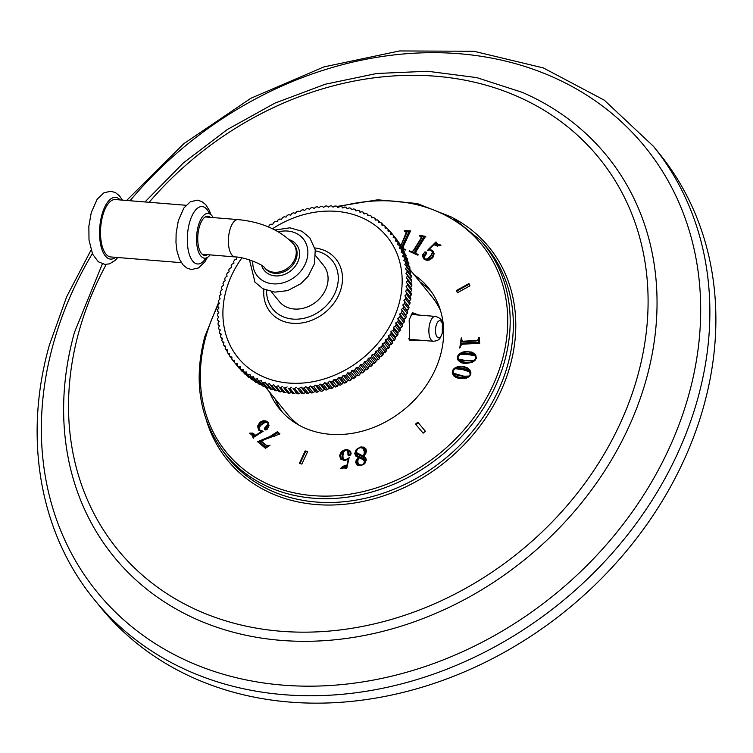 <?xml version="1.0" encoding="UTF-8"?>
<svg xmlns="http://www.w3.org/2000/svg" width="753" height="753" viewBox="0 0 753 753"><rect width="100%" height="100%" fill="white"/><g stroke="black" fill="none" stroke-linecap="round" stroke-linejoin="round"><path stroke-width="1.13" d="M703.641 406.46A359.887 296.24 141 0 1 432.862 683.809A359.887 296.24 141 0 1 100.093 606.72L94.087 599.313A359.887 296.24 141 0 0 426.866 676.401A359.887 296.24 141 0 0 697.636 399.043A359.887 296.24 -39 0 0 653.416 146.28L659.421 153.687A359.887 296.24 -39 0 1 703.641 406.46M269.602 392.115A95.97 78.999 -39 0 0 279.457 408.851A95.97 78.999 -39 0 0 368.198 429.408A95.97 78.999 -39 0 0 440.401 355.444A95.97 78.999 -39 0 0 428.608 288.041A95.97 78.999 -39 0 0 414.282 274.93M406.281 232.178L400.878 245.845L406.893 232.442L406.413 231.444L404.888 231.209M402.61 249.196L405.594 250.015L405.82 249.535L404.21 249.092L404.662 249.638L403.523 248.641M406.526 232.413L404.201 231.077L404.483 230.597L410.592 230.86L403.363 246.25L403.57 248.801M403.071 248.085L404.21 249.092M413.736 249.93L420.758 238.701L421.125 237.12L419.299 235.774L419.637 235.322L425.501 236.395L416.315 251.078L415.769 252.914L418.216 254.749L417.924 255.211L409.161 251.295L412.249 251.342L414.018 250.278M415.769 252.914L418.047 255.022M420.475 236.574L421.614 237.901M428.975 248.791L435.978 241.911L437.691 243.991L440.458 244.951L437.38 246.109L433.869 244.678L429.041 249.412L432.175 250.25L434.17 253.592L432.824 257.686L429.765 259.898L427.026 260.35L424.532 259.578L422.697 256.717L422.744 254.683L424.899 251.935L426.16 252.095L426.735 253.093L423.939 257.771L424.72 259.023L427.271 258.947L430.603 255.785L432.448 252.5L431.507 250.533L429.464 249.921L427.422 250.476L428.975 248.791L429.285 249.168M432.269 251.314L431.507 250.533M423.939 257.771L425.163 259.569L424.381 258.317L425.163 259.569L426.433 259.907M457.438 292.738L469.947 285.829L468.931 283.57L456.422 290.479L457.438 292.738M463.707 341.175L476.263 340.535L477.873 339.895L479.19 337.495L479.708 343.312L463.283 344.149L461.391 344.78L459.772 348.074L461.203 337.965L461.711 337.946L461.966 340.723L464.046 341.598M472.046 362.457L465.138 363.558L461.702 362.842L458.21 360.499L457.287 356.696L458.756 354.371L461.617 352.479L464.865 351.519L471.952 352.084L475.454 354.437L476.376 358.221L474.917 360.555L472.046 362.457M453.56 375.596L452.233 373.055L452.468 370.532L454.219 368.368L457.25 366.824L464.074 366.626L467.274 367.793L469.561 369.591L470.879 372.114L470.663 374.618L468.912 376.792L465.872 378.354L459.057 378.552L455.838 377.375L453.485 375.512M415.505 424.08L423.12 433.163L425.407 431.262L417.802 422.188L415.505 424.08M355.783 456.036L354.738 453.579L356.225 449.541L360.301 447.056L363.435 447.103L365.563 448.459L366.485 450.652L365.807 453.513L363.483 456.158L365.497 457.711L366.24 459.735L364.923 463.368L361.195 465.599L357.393 465.185L355.689 462.351L356.31 459.754L358.475 457.589L355.585 455.81M349.128 457.466L346.738 468.347L343.857 467.933L340.422 468.639L342.794 466.295L346.917 465.222L348.328 459.142L344.93 460.412L340.977 459.292L339.603 455.687L341.005 452.374L343.227 450.463L346.004 449.522L349.505 450.416L350.747 451.838L351.086 453.635L350.512 454.991L349.26 455.621L348.102 455.264L347.698 450.426L346.182 450.021L343.895 451.565L342.85 455.697L343.246 459.019L345.354 459.829L349.411 457.805M343.246 459.019L345.796 460.375M350.305 451.151L350.747 451.838M340.977 459.292L340.488 458.784M305.153 450.896L299.365 463.396L301.868 464.074L307.666 451.574L305.153 450.896L305.605 451.452L299.986 463.566M277.377 431.704L279.918 433.85L261.15 440.919L266.327 445.268L267.786 445.842L270.016 445.211L265.47 448.327L257.592 441.71L269.772 436.599L277.377 431.704L277.819 432.26L269.037 437.728M252.782 433.079L255.7 435.319L261.338 431.573L258.627 430.019L257.573 426.179L259.823 422.311L263.202 420.739L265.856 420.899L267.993 422.235L269.009 425.567L267.183 429.285L265.8 429.925L264.661 429.492L264.378 428.344L268.106 424.212L267.682 422.762L265.291 422.273L261.423 424.748L258.919 427.666L259.314 429.878L263.192 431.253L253.074 437.653L251.982 435.159L249.714 433.144L252.782 433.079L256.011 435.695M252.782 436.373L251.982 435.159M431.3 291.609A95.97 78.999 -39 0 0 419.91 281.876M275.231 399.062A95.97 78.999 -39 0 0 282.384 412.23M299.11 425.219A93.09 76.627 141 0 1 287.317 413.981L264.727 386.091M409.538 269.066L431.996 296.804A93.09 76.627 141 0 1 440.543 310.669M418.583 340.083L409.745 340.525L409.171 319.874L412.54 312.721L419.035 315.083M411.514 314.095A13.432 5.779 -85.4 0 1 413.237 313.653A13.432 5.779 -85.4 0 1 415.289 314.782M414.385 314.707L412.832 313.653M410.705 340.375L412.842 339.612M435.319 316.401A12.472 5.365 94.6 0 0 429.85 323.329A12.472 5.365 94.6 0 0 433.304 341.269C440.834 340.62 440.27 337.024 442.256 333.353L442.406 323.159C442.237 319.931 439.874 317.672 435.319 316.401L412.503 314.556L410.95 315.112M408.813 338.709L410.489 339.424L433.304 341.269M413.275 339.65A13.432 5.779 -85.4 0 1 411.063 340.431A13.432 5.779 -85.4 0 1 409.124 339.434M239.576 368.678A101.73 83.734 141 0 1 238.673 367.624L234.39 362.334A101.73 83.734 -39 0 0 235.294 363.379L239.821 368.697M242.475 371.775A101.73 83.734 141 0 1 241.506 370.777L237.223 365.487A101.73 83.734 -39 0 0 238.193 366.476L242.946 371.784M245.563 374.693A101.73 83.734 141 0 1 244.537 373.752L240.245 368.462A101.73 83.734 -39 0 0 241.28 369.394L245.563 374.693L246.231 374.683M248.838 377.422A101.73 83.734 141 0 1 247.746 376.547L243.464 371.257A101.73 83.734 -39 0 0 244.546 372.133L248.838 377.422L249.695 377.375M252.283 379.964A101.73 83.734 141 0 1 251.135 379.154L246.852 373.865A101.73 83.734 -39 0 0 247.991 374.674L252.283 379.964L253.309 379.851M255.888 382.308A101.73 83.734 141 0 1 254.693 381.564L250.41 376.274A101.73 83.734 -39 0 0 251.606 377.018L255.888 382.308L257.074 382.129M259.663 384.454A101.73 83.734 141 0 1 258.411 383.776L254.119 378.477A101.73 83.734 -39 0 0 255.371 379.154L259.663 384.454L260.98 384.181M263.569 386.383A101.73 83.734 141 0 1 262.279 385.771L257.987 380.481A101.73 83.734 -39 0 0 259.286 381.084L263.569 386.383L265.028 386.016M267.626 388.096A101.73 83.734 141 0 1 266.28 387.56L261.997 382.26A101.73 83.734 -39 0 0 263.334 382.806L267.626 388.096L269.197 387.616M271.795 389.593A101.73 83.734 141 0 1 270.421 389.122L266.129 383.832A101.73 83.734 -39 0 0 267.513 384.294L271.795 389.593L273.48 389M276.087 390.863A101.73 83.734 141 0 1 274.666 390.468L270.383 385.178A101.73 83.734 -39 0 0 271.795 385.574L276.087 390.863L277.866 390.148M280.483 391.908A101.73 83.734 141 0 1 279.034 391.588L274.741 386.298A101.73 83.734 -39 0 0 276.191 386.618L280.483 391.908L282.347 391.071M284.973 392.727A101.73 83.734 141 0 1 283.495 392.482L279.203 387.193A101.73 83.734 -39 0 0 280.681 387.437L284.973 392.727L286.902 391.758L288.032 393.151A101.73 83.734 141 0 0 289.538 393.311L291.43 392.257L292.653 393.574A101.73 83.734 141 0 0 294.178 393.668L296.033 392.529L297.331 393.772A101.73 83.734 141 0 0 298.875 393.791L300.682 392.567L302.066 393.734A101.73 83.734 141 0 0 303.619 393.668L305.379 392.379L306.829 393.461A101.73 83.734 141 0 0 308.401 393.33L310.095 391.955L311.62 392.962A101.73 83.734 141 0 0 313.192 392.746L314.839 391.306L316.429 392.228A101.73 83.734 141 0 0 318.001 391.936L319.583 390.431L321.239 391.259A101.73 83.734 141 0 0 322.811 390.892L324.317 389.329L326.03 390.063A101.73 83.734 141 0 0 327.602 389.63L329.042 388.011L330.802 388.652A101.73 83.734 141 0 0 332.355 388.134L333.73 386.468L335.546 387.014A101.73 83.734 141 0 0 337.08 386.43L338.37 384.708L340.234 385.159A101.73 83.734 141 0 0 341.749 384.501L342.963 382.74L344.855 383.089A101.73 83.734 141 0 0 346.361 382.373L347.481 380.557L349.42 380.82A101.73 83.734 141 0 0 350.889 380.03L351.924 378.185L353.891 378.345A101.73 83.734 141 0 0 355.331 377.498L356.282 375.615L358.268 375.681A101.73 83.734 141 0 0 359.68 374.768L360.527 372.867L362.541 372.82A101.73 83.734 141 0 0 363.915 371.85L364.668 369.93L366.692 369.789A101.73 83.734 141 0 0 368.029 368.754L368.688 366.815L370.721 366.579A101.73 83.734 141 0 0 372.01 365.497L372.575 363.548L374.608 363.21A101.73 83.734 141 0 0 375.851 362.071L376.312 360.113L378.354 359.68A101.73 83.734 141 0 0 379.54 358.494L379.907 356.536L381.94 356.009A101.73 83.734 141 0 0 383.07 354.776L383.333 352.828L385.357 352.197A101.73 83.734 141 0 0 386.43 350.926L386.59 348.978L388.595 348.262A101.73 83.734 141 0 0 389.612 346.945L389.668 345.015L391.654 344.206A101.73 83.734 141 0 0 392.614 342.86L392.558 340.94L394.516 340.045A101.73 83.734 141 0 0 395.41 338.662L395.259 336.77L397.179 335.791A101.73 83.734 141 0 0 398.017 334.379L397.753 332.515L399.645 331.442A101.73 83.734 141 0 0 400.408 330.002L400.05 328.176L401.895 327.028A101.73 83.734 141 0 0 402.582 325.569L402.121 323.771L403.928 322.548A101.73 83.734 141 0 0 404.54 321.07L403.985 319.319L405.735 318.02A101.73 83.734 141 0 0 406.272 316.524L405.622 314.82L407.317 313.446A101.73 83.734 141 0 0 407.778 311.94L407.025 310.292L408.663 308.843A101.73 83.734 141 0 0 409.048 307.337L408.201 305.737L409.773 304.231A101.73 83.734 141 0 0 410.084 302.715L409.143 301.181L410.649 299.609A101.73 83.734 141 0 0 410.884 298.094L409.848 296.626L411.279 294.997A101.73 83.734 141 0 0 411.439 293.491L410.319 292.089L411.675 290.404A101.73 83.734 141 0 0 411.75 288.907L406.262 282.281L407.533 280.549A101.73 83.734 -39 0 0 407.533 279.062L411.825 284.361A101.73 83.734 141 0 1 411.825 285.839L410.601 287.495M268.529 227.02L269.367 225.128A101.73 83.734 -39 0 1 270.779 224.215L272.774 224.262L273.706 222.389A101.73 83.734 -39 0 1 275.156 221.533L277.113 221.683L278.149 219.838A101.73 83.734 -39 0 1 279.617 219.048L281.556 219.292L282.667 217.485A101.73 83.734 -39 0 1 284.173 216.76L286.074 217.109L287.269 215.339A101.73 83.734 -39 0 1 288.794 214.68L290.658 215.123L291.938 213.4A101.73 83.734 -39 0 1 293.482 212.807L295.298 213.353L296.654 211.678A101.73 83.734 -39 0 1 298.216 211.16L299.976 211.791L301.416 210.172A101.73 83.734 -39 0 1 302.979 209.729L304.701 210.454L306.207 208.892A101.73 83.734 -39 0 1 307.779 208.515L309.436 209.334L311.008 207.828A101.73 83.734 -39 0 1 312.58 207.536L314.18 208.44L315.818 207A101.73 83.734 -39 0 1 317.389 206.783L318.924 207.781L320.618 206.407A101.73 83.734 -39 0 1 322.18 206.266L323.639 207.348L325.4 206.049A101.73 83.734 -39 0 1 326.953 205.974L328.336 207.141L330.143 205.917A101.73 83.734 -39 0 1 331.687 205.927L332.995 207.16L334.84 206.021A101.73 83.734 -39 0 1 336.375 206.106L338.229 207.47L340.121 206.416A101.73 83.734 -39 0 1 341.627 206.595L342.756 207.988L344.686 207.019A101.73 83.734 -39 0 1 346.164 207.273L347.208 208.732L349.166 207.856A101.73 83.734 -39 0 1 350.616 208.176L351.566 209.711L353.562 208.92A101.73 83.734 -39 0 1 354.974 209.315L355.83 210.906L357.844 210.209A101.73 83.734 -39 0 1 359.219 210.68L359.981 212.318L362.005 211.715A101.73 83.734 -39 0 1 363.341 212.261L364.019 213.956L366.052 213.447A101.73 83.734 -39 0 1 367.342 214.059L367.916 215.8L369.949 215.386A101.73 83.734 -39 0 1 371.201 216.073L371.671 217.862L373.704 217.542A101.73 83.734 -39 0 1 374.9 218.295L375.276 220.121L377.309 219.904A101.73 83.734 -39 0 1 378.448 220.714L378.721 222.577L380.736 222.455A101.73 83.734 -39 0 1 381.827 223.34L381.997 225.222L384.002 225.203A101.73 83.734 -39 0 1 385.028 226.145L385.094 228.055L387.07 228.14A101.73 83.734 -39 0 1 388.04 229.138L388.002 231.067L389.96 231.246A101.73 83.734 -39 0 1 390.863 232.301L390.722 234.249L392.642 234.522A101.73 83.734 -39 0 1 393.48 235.633L393.235 237.59L395.127 237.957A101.73 83.734 -39 0 1 395.89 239.125L395.541 241.082L397.396 241.553A101.73 83.734 -39 0 1 398.092 242.758L397.64 244.716L399.448 245.28A101.73 83.734 -39 0 1 400.069 246.532L399.523 248.49L401.274 249.149A101.73 83.734 -39 0 1 401.829 250.438L401.18 252.387L402.883 253.14A101.73 83.734 -39 0 1 403.354 254.467L402.61 256.397L404.248 257.244A101.73 83.734 -39 0 1 404.653 258.608L403.806 260.51L405.387 261.442A101.73 83.734 -39 0 1 405.707 262.844L404.775 264.717L406.291 265.743A101.73 83.734 -39 0 1 406.526 267.164L405.509 269.009L406.94 270.111A101.73 83.734 -39 0 1 407.109 271.56L405.999 273.377L411.646 279.852A101.73 83.734 141 0 1 411.731 281.321L410.658 282.921M406.94 270.111L411.232 275.41A101.73 83.734 141 0 1 411.392 276.859L410.46 278.384M406.291 265.743L410.573 271.033A101.73 83.734 141 0 1 410.818 272.454L410.018 273.904M405.387 261.442L409.679 266.741A101.73 83.734 141 0 1 409.999 268.134L409.321 269.489M404.248 257.244L408.54 262.533A101.73 83.734 141 0 1 408.935 263.898L408.39 265.15M402.883 253.14L407.166 258.43A101.73 83.734 141 0 1 407.646 259.766L407.204 260.886M401.274 249.149L405.566 254.439A101.73 83.734 141 0 1 406.112 255.738L405.782 256.726M399.448 245.28L403.74 250.58A101.73 83.734 141 0 1 404.361 251.831L404.126 252.66M397.396 241.553L401.688 246.843A101.73 83.734 141 0 1 402.384 248.048L402.224 248.716M395.127 237.957L399.41 243.257A101.73 83.734 141 0 1 400.182 244.414L400.097 244.885M392.642 234.522L396.935 239.821A101.73 83.734 141 0 1 397.772 240.922L397.735 241.186M390.863 232.301L395.146 237.609M346.164 207.273L347.312 208.685M350.616 208.176L351.783 209.616M354.974 209.315L356.169 210.784M359.219 210.68L360.442 212.186M363.341 212.261L364.603 213.805M367.342 214.059L368.631 215.659M371.201 216.073L372.537 217.73M374.9 218.295L376.293 220.008M378.448 220.714L379.898 222.512M381.827 223.34L383.343 225.213M385.028 226.145L386.628 228.121M388.04 229.138L389.734 231.227M393.48 235.633L397.772 240.922M395.89 239.125L400.182 244.414M398.092 242.758L402.384 248.048M400.069 246.532L404.361 251.831M401.829 250.438L406.112 255.738M403.354 254.467L407.646 259.766M404.653 258.608L408.935 263.898M405.707 262.844L409.999 268.134M406.526 267.164L410.818 272.454M407.109 271.56L411.392 276.859M411.731 281.321L407.448 276.031A101.73 83.734 -39 0 0 407.364 274.563M407.448 276.031L406.244 277.801L407.533 279.062M407.533 280.549L411.825 285.839M411.675 290.404L407.392 285.114A101.73 83.734 -39 0 0 407.467 283.608M407.392 285.114L406.027 286.789L410.319 292.089M406.027 286.789L411.439 293.491M411.279 294.997L406.996 289.707A101.73 83.734 -39 0 0 407.147 288.201M406.996 289.707L405.566 291.336L409.848 296.626M405.566 291.336L410.884 298.094M410.649 299.609L406.356 294.319A101.73 83.734 -39 0 0 406.592 292.804M406.356 294.319L404.86 295.891L409.143 301.181M404.86 295.891L410.084 302.715M409.773 304.231L405.481 298.932A101.73 83.734 -39 0 0 405.801 297.426M405.481 298.932L403.919 300.447L408.201 305.737M403.919 300.447L409.048 307.337M408.663 308.843L404.37 303.553A101.73 83.734 -39 0 0 404.766 302.038M404.37 303.553L402.742 304.993L407.025 310.292M402.742 304.993L407.778 311.94M407.317 313.446L403.024 308.146A101.73 83.734 -39 0 0 403.495 306.65M403.024 308.146L401.33 309.53L405.622 314.82M401.33 309.53L406.272 316.524M405.735 318.02L401.443 312.721A101.73 83.734 -39 0 0 401.989 311.234M401.443 312.721L399.692 314.029L403.985 319.319M399.692 314.029L400.257 315.78L404.54 321.07M403.928 322.548L399.636 317.258A101.73 83.734 -39 0 0 400.257 315.78M399.636 317.258L397.838 318.481L402.121 323.771M397.838 318.481L398.299 320.27L402.582 325.569M401.895 327.028L397.603 321.738A101.73 83.734 -39 0 0 398.299 320.27M397.603 321.738L395.758 322.886L400.05 328.176M395.758 322.886L396.116 324.712L400.408 330.002M399.645 331.442L395.353 326.153A101.73 83.734 -39 0 0 396.116 324.712M395.353 326.153L393.471 327.216L397.753 332.515M393.471 327.216L393.725 329.08L398.017 334.379M397.179 335.791L392.897 330.492A101.73 83.734 -39 0 0 393.725 329.08M392.897 330.492L390.976 331.48L395.259 336.77M390.976 331.48L391.127 333.372L395.41 338.662M394.516 340.045L390.233 334.756A101.73 83.734 -39 0 0 391.127 333.372M390.233 334.756L388.275 335.65L392.558 340.94M388.275 335.65L388.322 337.56L392.614 342.86M391.654 344.206L387.362 338.916A101.73 83.734 -39 0 0 388.322 337.56M387.362 338.916L385.385 339.725L389.668 345.015M385.385 339.725L385.329 341.655L389.612 346.945M388.595 348.262L384.303 342.973A101.73 83.734 -39 0 0 385.329 341.655M384.303 342.973L382.298 343.688L386.59 348.978M382.298 343.688L382.148 345.627L386.43 350.926M385.357 352.197L381.065 346.907A101.73 83.734 -39 0 0 382.148 345.627M381.065 346.907L379.041 347.528L383.333 352.828M379.041 347.528L378.787 349.486L383.07 354.776M381.94 356.009L377.648 350.719A101.73 83.734 -39 0 0 378.787 349.486M377.648 350.719L375.615 351.246L379.907 356.536M375.615 351.246L375.258 353.204L379.54 358.494M378.354 359.68L374.062 354.39A101.73 83.734 -39 0 0 375.258 353.204M374.062 354.39L372.029 354.823L376.312 360.113M372.029 354.823L371.568 356.781L375.851 362.071M374.608 363.21L370.325 357.92A101.73 83.734 -39 0 0 371.568 356.781M370.325 357.92L368.283 358.249L372.575 363.548M368.283 358.249L367.728 360.207L372.01 365.497M370.721 366.579L366.438 361.289A101.73 83.734 -39 0 0 367.728 360.207M366.438 361.289L364.405 361.525L368.688 366.815M364.405 361.525L363.737 363.464L368.029 368.754M366.692 369.789L362.409 364.499A101.73 83.734 -39 0 0 363.737 363.464M362.409 364.499L360.386 364.631L364.668 369.93M360.386 364.631L359.623 366.56L363.915 371.85M362.541 372.82L358.249 367.53A101.73 83.734 -39 0 0 359.623 366.56M358.249 367.53L356.244 367.568L360.527 372.867M356.244 367.568L355.388 369.469L359.68 374.768M358.268 375.681L353.976 370.382A101.73 83.734 -39 0 0 355.388 369.469M353.976 370.382L351.99 370.325L356.282 375.615M351.99 370.325L351.049 372.198L355.331 377.498M353.891 378.345L349.599 373.055A101.73 83.734 -39 0 0 351.049 372.198M349.599 373.055L347.641 372.895L351.924 378.185M347.641 372.895L346.606 374.74L350.889 380.03M349.42 380.82L345.128 375.521A101.73 83.734 -39 0 0 346.606 374.74M345.128 375.521L343.199 375.267L347.481 380.557M343.199 375.267L342.069 377.074L346.361 382.373M344.855 383.089L340.572 377.799A101.73 83.734 -39 0 0 342.069 377.074M340.572 377.799L338.671 377.441L342.963 382.74M338.671 377.441L337.466 379.211L341.749 384.501M340.234 385.159L335.942 379.86A101.73 83.734 -39 0 0 337.466 379.211M335.942 379.86L334.087 379.408L338.37 384.708M334.087 379.408L332.798 381.131L337.08 386.43M335.546 387.014L331.254 381.715A101.73 83.734 -39 0 0 332.798 381.131M331.254 381.715L329.438 381.169L333.73 386.468M329.438 381.169L328.073 382.844L332.355 388.134M330.802 388.652L326.52 383.352A101.73 83.734 -39 0 0 328.073 382.844M326.52 383.352L324.75 382.712L329.042 388.011M324.75 382.712L323.31 384.331L327.602 389.63M326.03 390.063L321.747 384.774A101.73 83.734 -39 0 0 323.31 384.331M321.747 384.774L320.034 384.039L324.317 389.329M320.034 384.039L318.519 385.602L322.811 390.892M321.239 391.259L316.947 385.969A101.73 83.734 -39 0 0 318.519 385.602M316.947 385.969L315.3 385.141L319.583 390.431M315.3 385.141L313.719 386.637L318.001 391.936M316.429 392.228L312.147 386.929A101.73 83.734 -39 0 0 313.719 386.637M312.147 386.929L310.547 386.016L314.839 391.306M310.547 386.016L308.909 387.456L313.192 392.746M311.62 392.962L307.337 387.663A101.73 83.734 -39 0 0 308.909 387.456M307.337 387.663L305.812 386.666L310.095 391.955M305.812 386.666L304.108 388.03L308.401 393.33M306.829 393.461L302.546 388.171A101.73 83.734 -39 0 0 304.108 388.03M302.546 388.171L301.087 387.089L305.379 392.379M301.087 387.089L299.336 388.379L303.619 393.668M302.066 393.734L297.774 388.444A101.73 83.734 -39 0 0 299.336 388.379M297.774 388.444L300.682 392.567M296.4 387.277L294.592 388.492L298.875 393.791M297.331 393.772L293.049 388.482A101.73 83.734 -39 0 0 294.592 388.492M293.049 388.482L296.033 392.529M291.74 387.23L289.896 388.369L294.178 393.668M292.653 393.574L288.361 388.284A101.73 83.734 -39 0 0 289.896 388.369M288.361 388.284L291.43 392.257M287.147 386.967L285.255 388.021L289.538 393.311M288.032 393.151L283.749 387.851A101.73 83.734 -39 0 0 285.255 388.021M283.749 387.851L286.902 391.758M282.61 386.458L280.681 387.437M279.203 387.193L278.158 385.734L276.191 386.618M274.741 386.298L273.781 384.774L271.795 385.574M270.383 385.178L269.518 383.597L267.513 384.294M266.129 383.832L265.357 382.195L263.334 382.806M261.997 382.26L261.319 380.576L259.286 381.084M257.987 380.481L257.413 378.74L255.371 379.154M254.119 378.477L253.639 376.698L251.606 377.018M250.41 376.274L250.024 374.448L247.991 374.674M246.852 373.865L246.57 372.01L244.546 372.133M243.464 371.257L243.285 369.375L241.28 369.394M240.245 368.462L240.179 366.551L238.193 366.476M237.223 365.487L237.251 363.558L235.294 363.379M234.39 362.334L234.522 360.386L232.592 360.113L234.39 362.334M236.583 257.065A101.73 83.734 -39 0 0 236.536 257.131L236.593 259.041L234.635 259.945A101.73 83.734 -39 0 0 233.75 261.329L233.91 263.221L231.98 264.209A101.73 83.734 -39 0 0 231.162 265.621L231.425 267.484L229.543 268.557A101.73 83.734 -39 0 0 228.78 269.998L229.147 271.824L227.302 272.981A101.73 83.734 -39 0 0 226.625 274.44L227.086 276.229L225.288 277.462A101.73 83.734 -39 0 0 224.676 278.949L225.241 280.69L223.5 281.999A101.73 83.734 -39 0 0 222.963 283.495L223.622 285.189L221.928 286.573A101.73 83.734 -39 0 0 221.467 288.079L222.229 289.726L220.601 291.176A101.73 83.734 -39 0 0 220.215 292.682L221.071 294.272L219.499 295.788A101.73 83.734 -39 0 0 219.198 297.303L220.14 298.837L218.643 300.409A101.73 83.734 -39 0 0 218.417 301.925L219.452 303.393L218.031 305.021A101.73 83.734 -39 0 0 217.881 306.527L219.001 307.93L217.655 309.615A101.73 83.734 -39 0 0 217.579 311.111L218.794 312.439L217.523 314.17A101.73 83.734 -39 0 0 217.532 315.658L218.822 316.909L217.626 318.688A101.73 83.734 -39 0 0 217.721 320.157L219.085 321.333L217.984 323.15A101.73 83.734 -39 0 0 218.154 324.599L219.594 325.691L218.577 327.546A101.73 83.734 -39 0 0 218.822 328.967L220.337 329.983L219.415 331.866A101.73 83.734 -39 0 0 219.744 333.259L221.326 334.181L220.488 336.092A101.73 83.734 -39 0 0 220.893 337.457L222.54 338.295L221.796 340.224A101.73 83.734 -39 0 0 222.276 341.551L223.98 342.295L223.34 344.243A101.73 83.734 -39 0 0 223.895 345.533L225.655 346.182L225.119 348.14A101.73 83.734 -39 0 0 225.74 349.383L227.547 349.947L227.114 351.905A101.73 83.734 -39 0 0 227.811 353.11L229.665 353.571L229.326 355.529A101.73 83.734 -39 0 0 230.098 356.687L231.99 357.054L231.755 359.012A101.73 83.734 -39 0 0 232.592 360.113M230.098 356.687L231.783 358.767M227.811 353.11L229.401 355.077M225.74 349.383L227.255 351.256M223.895 345.533L225.345 347.312M222.276 341.551L223.669 343.255M220.893 337.457L222.229 339.104M219.744 333.259L221.034 334.85M218.822 328.967L220.083 330.511M218.154 324.599L219.368 326.105M217.721 320.157L218.907 321.625M217.532 315.658L218.699 317.098M217.579 311.111L218.728 312.523M271.315 291.684L279.231 301.454A28.548 23.503 141 0 0 305.633 307.572A28.548 23.503 141 0 0 327.113 285.566A28.548 23.503 -39 0 0 323.602 265.517L315.686 255.747M207.404 217.128A19.672 8.452 94.6 0 0 206.369 216.393M204.383 254.429A19.672 8.452 -85.4 0 1 203.235 254.985M210.426 217.372A19.672 8.452 94.6 0 0 207.903 216.205A19.672 8.452 94.6 0 0 199.281 227.133A19.672 8.452 -85.4 0 0 204.722 255.418A19.672 8.452 -85.4 0 0 207.404 254.674M213.146 217.589A22.458 9.657 94.6 0 0 208.129 213.428A22.458 9.657 94.6 0 0 198.284 225.9A22.458 9.657 -85.4 0 0 204.496 258.194A22.458 9.657 -85.4 0 0 210.125 254.891M209.475 213.758A28.793 12.377 94.6 0 0 189.549 222.577A28.793 12.377 -85.4 0 0 190.5 257.47A28.793 12.377 -85.4 0 0 205.88 258.081M181.36 262.675L110.71 256.942A28.793 12.377 -85.4 0 1 102.747 215.546A28.793 12.377 94.6 0 1 115.36 199.554L186.01 205.277M404.483 230.597L404.926 231.152M407.768 231.604L406.818 231.519M410.272 231.529L409.077 231.632M405.641 249.911L404.662 249.638M406.893 232.442L406.413 231.444L409.472 232.112L402.403 247.172L402.497 249.045M409.02 231.566L401.951 246.617L402.403 247.172M401.744 247.511L401.951 246.617M419.637 235.322L419.986 236.009M425.944 236.941L420.089 235.868M409.444 250.834L409.783 251.568M412.7 251.888L409.896 251.389M415.232 253.77L412.286 252.453L414.781 253.215L414.903 251.276L415.232 253.77L414.781 253.215M411.844 251.907L413.792 250.627L421.068 238.993L421.388 236.433L424.334 237.459L415.345 251.822M423.883 236.903L414.903 251.276M414.574 252.151L415.016 252.707M436.279 242.607L435.253 243.605M440.91 245.506L438.133 244.537L436.58 243.04M429.041 249.412L429.445 249.921M432.175 250.25L432.617 250.796L429.483 249.958M433.455 251.474L432.617 250.796M423.186 255.229L423.807 258.947M426.612 252.641L425.341 252.49M431.958 251.078L432.89 253.055M437.484 246.212L434.745 244.876L434.246 244.273L435.102 243.426L439.328 245.807M425.897 252.641L426.386 253.507L423.986 256.895L423.93 258.185L423.544 256.349L425.934 252.961L424.89 252.387L423.986 253.159L423.064 255.323L423.478 257.639M426.132 252.933L425.69 252.387M432.89 251.709L430.885 256.199L428.429 258.731L426.273 259.71L429.238 259.333L431.968 257.168L433.323 254.298L432.89 251.709L433.766 254.853L432.42 257.714L428.852 260.19M427.299 260.359L426.273 259.71M434.246 244.273L437.032 245.657L438.999 245.403M425.539 253.799L425.991 254.354M424.146 255.211L424.598 255.756M433.323 254.298L433.766 254.853M429.238 259.333L429.681 259.889M456.422 290.479L457.589 292.653M469.213 284.21L456.864 291.034M463.161 341.646L462.417 341.269M478.626 338.266L479.077 338.822L478.315 340.441M478.654 337.909L479.077 338.822M478.673 337.466L479.096 338.464M461.203 337.965L461.636 338.502M461.504 339.565L461.335 340.714M460.855 344.112L460.582 346.022M462.248 343.81L461.288 344.648L460.845 344.093L461.805 343.255L463.17 343.566L461.805 343.255M462.728 343.01L478.795 342.191L478.588 339.707L479.04 340.262L479.247 342.747L463.17 343.566M478.588 339.707L476.065 340.987L463.048 341.646L461.325 340.704L461.74 341.213M460.845 344.093L461.325 340.704L462.05 341.429M478.795 342.191L479.247 342.747M457.739 357.242L458.445 360.772M457.287 356.696L457.692 357.195M459.867 354.343L459.339 354.804M475.661 354.719L472.395 352.639L468.978 351.933M475.331 354.992L476.037 355.953L473.373 354.55L469.11 353.854L463.895 353.806L460.111 354.644M463.584 360.725L459.179 359.736L458.304 358.889M474.767 360.687L474.286 360.913M475.84 356.564L476.47 357.788M472.272 362.353L465.928 362.89L461.156 361.977L458.163 359.529L460.714 361.421L465.476 362.344L470.418 362.174L474.117 360.696L463.942 360.753L458.163 359.529M476.037 355.953L472.893 352.969L468.394 351.849L463.632 352.225L459.669 354.098L463.453 353.251L468.658 353.298L472.931 354.004L475.567 355.265M459.669 354.098L460.017 354.531L457.786 356.734L458.737 359.181L464.761 360.339L472.771 360.612L474.804 359.83L475.915 358.183L474.955 355.727L467.66 354.494L460.036 354.531M476.094 356.828L474.955 355.727M458.502 359.181L459.179 359.736M460.714 361.421L461.156 361.977M452.911 371.088L452.685 373.601L454.003 376.152M455.33 368.452L454.718 368.876M470.013 370.137L467.717 368.339L463.048 366.927M469.618 370.354L470.757 372.198L468.385 370.429L464.366 369.139L459.349 368.405L455.584 368.763M463.048 376.509L453.353 373.13M468.846 376.848L468.281 377.027M470.249 372.575L470.907 373.808M466.427 378.157L459.998 377.912L455.537 376.349L453.711 374.721M463.876 367.088L459.226 366.833L455.132 368.208L458.906 367.85L463.923 368.594L467.942 369.874L470.314 371.643L468.055 368.819L463.876 367.088M470.314 371.643L470.757 372.198M455.132 368.208L455.527 368.688M462.794 369.667L455.424 368.697L452.939 370.645L453.504 373.253L463.98 376.218L468.912 376.048L470.22 374.523L469.646 371.888L462.794 369.667M470.503 372.839L469.646 371.888M458.295 375.54L452.901 373.526L453.466 374.448L455.094 375.794L459.556 377.366L464.347 377.846L468.131 376.839L458.295 375.54M455.094 375.794L455.537 376.349M417.802 422.188L418.244 422.734L415.967 424.626M425.398 431.271L418.244 422.734M363.483 456.158L365.949 458.266M355.689 462.351L356.668 464.629M356.31 459.754L356.762 460.299L356.131 462.907M358.164 458.69L357.666 459.142M354.738 453.579L356.225 456.582M356.225 449.541L356.668 450.096L355.19 454.125M366.005 449.014L363.878 447.659L360.743 447.602M356.442 451.866L357.364 454.388M364.49 459.49L356.508 455.245M365.374 458.577L366.25 460.328M364.141 460.554L364.913 462.06M360.565 465.721L358.616 464.432M365.214 448.816L365.638 449.325M365.638 449.334L366.429 451.762M364.49 448.713L363.266 447.536L364.687 449.052L365.243 451.301L364.537 454.586L365.977 450.821L365.196 448.779L363.266 447.536M363.614 456.318L357.167 453.108M363.078 448.27L360.122 447.63L357.374 449.174L356.414 451.668L356.913 452.826L362.955 455.942L364.047 454.332L364.33 451.772L363.078 448.27L364.772 452.318L364.226 455.509M364.565 454.633L364.047 454.332M357.619 460.902L358.644 465.232L357.007 463.622L358.193 464.676L357.091 461.824L357.6 459.057L356.715 460.422L357.007 463.622M356.668 455.461L355.538 453.061L356.018 451.085L356.433 452.318M355.99 451.442L356.433 451.988M356.847 455.659L364.019 458.916L365.007 461.024L364.377 463.349L365.807 459.81L365.167 458.304L356.649 453.541M356.922 453.843L355.981 451.772M356.018 451.085L356.414 451.565M364.461 461.551L363.162 459.565L358.861 457.758L357.534 461.693L358.72 464.526L361.393 465.09L363.652 463.735L364.461 461.551L364.904 462.088M363.652 463.735L364.047 464.224M364.283 448.43L364.687 449.052M362.692 455.866L363.144 456.412M362.955 455.942L363.398 456.487M358.193 464.676L358.644 465.232M348.94 458.897L348.47 459.321M341.9 467.914L341.335 468.564M346.446 465.25L346.888 465.796L346.305 465.834L345.862 465.288M347.359 465.778L346.888 465.796M346.917 465.222L347.34 465.749M348.328 459.142L348.752 459.669M339.603 455.687L340.723 459.057M341.005 452.374L341.448 452.93L340.055 456.243M341.843 452.449L340.714 455.546L341.307 458.304L343.34 459.829L342.446 458.323L342.323 455.574L342.973 452.393L344.319 450.463L341.448 452.93M345.025 450.398L344.441 450.623M350.512 451.442L346.446 450.078M347.754 454.04L348.545 455.819M348.14 450.972L348.197 454.596M347.02 467.349L342.191 468.281L341.749 467.735L344.733 466.785L346.982 467.302M350.249 451.828L351.02 454.163M349.401 451.715L348.197 450.247L348.959 451.169L348.912 454.887L350.239 454.68L350.578 453.617L350.992 454.134M349.947 455.697L349.364 455.443L349.947 455.697M343.01 454.379L342.888 458.869L343.782 460.375L341.749 458.85M341.307 458.304L341.815 458.963M346.578 466.804L346.822 465.721L345.646 465.749L341.749 467.735M346.822 465.721L347.227 466.229M350.578 453.617L350.493 452.139M349.383 455.471L348.94 454.925L349.787 455.49M350.38 451.979L348.959 451.169M342.973 452.393L343.349 452.864M343.782 460.375L342.973 459.481M307.488 451.96L305.605 451.452M279.805 433.926L277.819 432.26M261.15 440.919L266.327 445.268M267.786 445.842L268.237 446.388L266.769 445.823M267.277 438.547L263.277 440.251M261.253 441.051L260.726 441.249M259.456 441.738L258.185 442.199M266.393 447.696L259.352 441.606L260.604 441.145L267.456 446.369L266.101 447.273L259.352 441.606M279.043 433.832L277.81 432.787L267.221 438.472L279.344 434.199M262.251 431.62L259.757 430.434M253.224 436.919L253.526 438.199M249.714 433.144L250.147 433.728M251.173 433.512L250.156 433.69M257.573 426.179L259.07 430.575M259.823 422.311L260.265 422.857L258.015 426.725M263.202 420.739L263.644 421.294L260.265 422.857M268.435 422.791L266.308 421.445L263.644 421.294M264.378 428.344L265.103 430.038M265.197 427.111L265.64 427.666L264.821 428.89M268.124 423.318L268.548 424.767L265.64 427.666M255.088 435.328L255.662 436.128L255.088 435.328M253.799 435.46L251.107 433.427L254.552 436.674M268.501 424.447L265.169 429.295L266.948 428.89L268.332 426.895L268.501 424.447L269.009 425.483M265.178 429.304L266.214 429.85M258.768 428.786L258.307 428.372L259.088 426.509L261.263 424.259L264.162 422.235L264.472 422.612M254.646 434.773L255.22 435.573L252.999 433.606L251.107 433.427M255.248 435.639L255.549 436.006L255.22 435.573L254.25 436.307M265.084 428.655L265.169 429.295M264.162 422.235L266.402 421.708L263.559 421.435L260.491 423.026L258.543 425.643L258.307 428.372M266.402 421.708L266.788 422.188M130.015 200.74A352.978 290.545 -39 0 1 532.183 68.9A352.978 290.545 -39 0 1 688.684 395.174A352.978 290.545 141 0 1 282.874 685.126A352.978 290.545 141 0 1 53.359 343.679A352.978 290.545 -39 0 1 92.355 253.592M102.361 263.926L74.434 332.431C62.33 376.227 60.381 418.724 68.589 459.923A317.681 261.498 141 0 0 347.331 638.309A317.681 261.498 141 0 0 646.243 379.408A317.681 261.498 -39 0 0 522.366 92.384L476.743 77.615L427.704 71.262L376.707 73.493L325.277 84.223L274.93 103.114L227.18 129.601L183.431 162.874L144.981 201.955M149.16 202.293A310.274 255.399 -39 0 1 501.686 90.172A310.274 255.399 -39 0 1 637.546 376.368A310.274 255.399 141 0 1 280.831 631.249A310.274 255.399 141 0 1 79.084 331.104A310.274 255.399 -39 0 1 106.229 264.444M206.2 419.685A168.616 138.797 -39 0 0 357.609 502.477A168.616 138.797 -39 0 0 510.063 366.033A168.616 138.797 -39 0 0 454.426 218.634M218.662 302.264L204.769 336.77C193.483 379.766 199.281 417.491 222.144 449.936L224.921 453.711A166.705 137.215 -39 0 0 379.324 494.486A166.705 137.215 -39 0 0 507.673 365.073A166.705 137.215 -39 0 0 483.821 244.019L480.706 240.518L452.365 217.41L417.237 203.517L377.78 199.799L336.742 206.501M222.144 449.936A166.488 137.037 -39 0 0 376.349 490.655A166.488 137.037 -39 0 0 504.529 361.412A166.488 137.037 -39 0 0 480.706 240.518M217.965 305.586A164.568 135.455 -39 0 0 205.927 336.44A164.568 135.455 -39 0 0 312.937 495.634A164.568 135.455 -39 0 0 502.129 360.452A164.568 135.455 -39 0 0 340.375 206.444M339.801 206.604A164.568 135.455 -39 0 0 337.438 207.254M219.255 303.101A164.568 135.455 -39 0 0 218.586 304.391M442.275 333.005A8.547 3.671 94.6 0 0 441.352 321.587A8.547 3.671 94.6 0 0 436.166 325.465A8.547 3.671 -85.4 0 0 437.088 336.883A8.547 3.671 -85.4 0 0 442.275 333.005M241.892 257.903A95.97 78.999 -39 0 0 226.164 290.206A95.97 78.999 141 0 0 288.559 383.042A95.97 78.999 141 0 0 398.902 304.203A95.97 78.999 -39 0 0 369.535 221.627A95.97 78.999 -39 0 0 272.511 228.752M263.879 289.237A42.177 34.723 -39 0 0 295.995 323.423A42.177 34.723 -39 0 0 341.071 288.653A42.177 34.723 -39 0 0 314.839 247.963M266.609 290.394A38.384 31.598 -39 0 0 297.171 319.168A38.384 31.598 -39 0 0 336.986 287.552A38.384 31.598 -39 0 0 315.413 250.871M252.801 261.046A29.508 24.294 141 0 0 275.88 283.909A29.508 24.294 141 0 0 306.876 259.587A29.508 24.294 -39 0 0 278.497 231.82M261.658 265.348A20.632 16.98 -39 0 0 280.144 275.654A20.632 16.98 -39 0 0 298.894 258.947A20.632 16.98 -39 0 0 289.67 239.849M296.475 257.959A18.712 15.408 -39 0 0 294.178 244.81L293.322 243.756A18.712 15.408 -39 0 1 295.618 256.895A18.712 15.408 -39 0 1 281.556 271.315A18.712 15.408 -39 0 1 264.256 267.334L265.094 268.369A18.712 15.408 -39 0 0 282.394 272.379A18.712 15.408 -39 0 0 296.475 257.959M264.237 267.315L264.265 267.343C262.91 264.83 245.704 257.131 235.03 256.914A18.712 8.048 -85.4 0 1 229.853 230.004A18.712 8.048 -85.4 0 1 238.052 219.603C261.432 221.89 279.852 229.938 293.322 243.756M115.576 257.338A30.948 13.3 -85.4 0 1 101.711 248.763A30.948 13.3 -85.4 0 1 101.975 214.596A30.948 13.3 94.6 0 1 120.226 199.95M407.627 231.077L408.06 231.613M422.602 236.216L423.054 236.771M410.601 251.351L411.053 251.907M437.691 243.991L438.133 244.537M439.103 244.706L439.554 245.252M430.801 249.657L431.253 250.203M422.697 256.717L423.139 257.262M435.074 244.941L435.516 245.487M434.302 244.32L434.745 244.876M424.843 254.514L425.285 255.06M423.544 256.349L423.986 256.895M431.968 257.168L432.42 257.714M478.588 340.987L479.03 341.533M457.419 359.153L457.862 359.708M458.756 354.371L459.17 354.889M468.526 351.387L468.95 351.905M471.952 352.084L472.395 352.639M474.541 353.515L474.983 354.061M472.931 354.004L473.373 354.55M468.658 353.298L469.11 353.854M463.453 353.251L463.895 353.806M464.761 360.339L465.166 360.847M470.418 362.174L470.86 362.72M465.476 362.344L465.928 362.89M452.233 373.055L452.685 373.601M454.219 368.368L454.652 368.904M464.074 366.626L464.516 367.172M467.274 367.793L467.717 368.339M467.942 369.874L468.385 370.429M463.923 368.594L464.366 369.139M458.906 367.85L459.349 368.405M463.98 376.218L464.394 376.726M459.151 375.229L459.594 375.785M464.347 377.846L464.789 378.401M459.556 377.366L459.998 377.912M360.301 447.056L360.687 447.527M361.873 446.887L362.315 447.433M363.435 447.103L363.878 447.659M365.807 459.81L366.25 460.356M360.103 456.967L360.546 457.523M358.955 456.572L359.397 457.127M365.977 450.821L366.419 451.367M364.33 451.772L364.772 452.318M357.091 461.824L357.534 462.37M357.421 463.283L357.873 463.829M340.017 454.04L340.46 454.586M346.004 449.522L346.389 450.002M347.82 449.654L348.272 450.209M349.505 450.416L349.947 450.972M347.942 453.033L348.385 453.579M348.121 451.969L348.564 452.525M345.665 466.728L346.116 467.284M344.733 466.785L345.175 467.34M343.283 467.095L343.726 467.641M348.959 454.944L349.364 455.443M342.323 455.574L342.775 456.12M342.446 458.323L342.888 458.869M269.772 436.599L270.214 437.154M274.365 436.156L274.807 436.712M261.065 430.961L261.517 431.516M261.357 421.313L261.809 421.859M265.856 420.899L266.308 421.445M266.11 426.452L266.553 427.007M267.061 425.756L267.503 426.302M252.387 434.067L252.829 434.613M91.038 250.062L66.697 296.673L49.387 345.034C23.061 437.474 39.674 532.992 94.087 599.313M653.416 146.28L604.235 100.14L543.355 67.93L473.938 51.27L399.532 50.95L323.875 66.913L250.777 98.332L183.901 143.616L126.608 200.467M275.099 230.004L289.914 227.82L301.878 231.237L309.794 237.788L315.253 249.864L314.481 263.682L308.128 276.304L300.824 283.702L287.655 290.62L274.845 292.136L262.882 288.728L254.966 282.168L249.478 259.889M235.03 256.914L202.199 254.25M207.442 257.413L204.957 261.752L198.566 267.927L191.544 269.518L187.064 268.172L183.233 265.131L179.591 259.427L176.974 250.947L175.976 242.645L176.127 233.374L178.367 220.535L183.92 207.95L190.311 201.766L197.333 200.176L201.813 201.531L205.644 204.571L209.287 210.275L210.906 214.671M122.41 200.129L119.388 195.742L115.454 192.617L110.907 191.253L103.989 192.749L97.118 199.3L91.245 212.628L88.854 226.314L89.005 240.056L92.619 254.175L98.342 261.799L104.931 264.425L109.637 263.823L115.341 260.246L117.76 257.517M238.052 219.603L205.23 216.949M416.503 254.156L416.061 253.601M424.701 259.164L424.259 258.618M426.264 253.046L425.812 252.49M469.853 370.627L469.401 370.071M453.918 374.994L453.466 374.448M365.619 458.85L365.167 458.304M364.386 460.827L363.944 460.271M357.364 453.381L356.913 452.826M255.22 435.479L254.768 434.923M265.593 429.822L265.15 429.276"/></g></svg>
